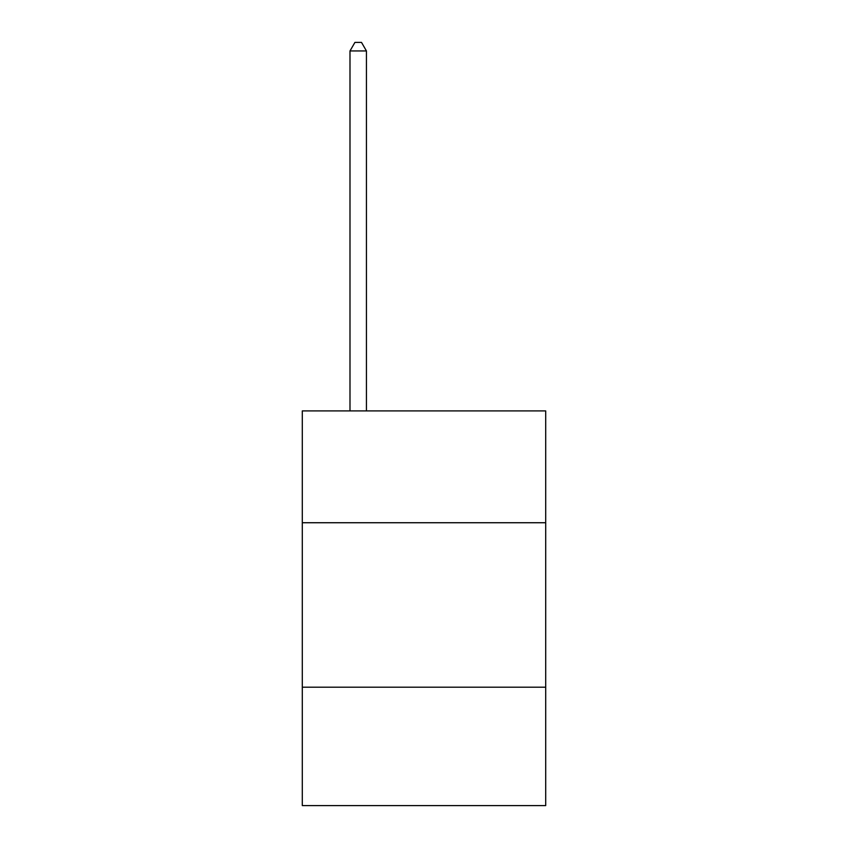 <?xml version="1.0" encoding="UTF-8"?>
<svg xmlns="http://www.w3.org/2000/svg" width="848" height="848" viewBox="0 0 848 848"><rect width="100%" height="100%" fill="white"/><g stroke="black" fill="none" stroke-linecap="round" stroke-linejoin="round"><path stroke-width="1.27" d="M302.301 522.739L545.699 522.739L545.699 410.909L302.301 410.909L302.301 805.6L545.699 805.6L545.699 687.198L302.301 687.198M545.699 687.198L545.699 522.739M366.442 410.909L366.442 50.954L349.991 50.954L349.991 410.909M349.991 50.954L354.93 42.4L361.502 42.4L366.442 50.954"/></g></svg>
